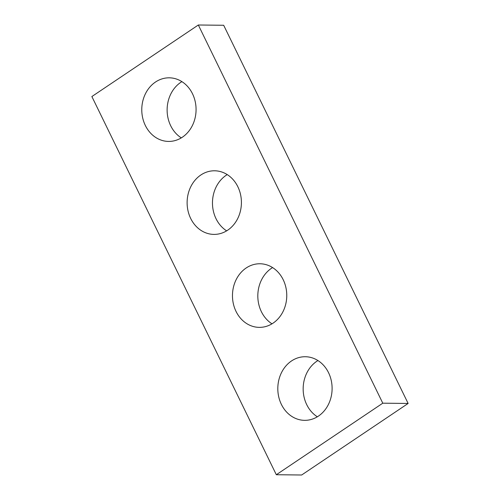 <?xml version="1.0" encoding="UTF-8"?>
<svg xmlns="http://www.w3.org/2000/svg" width="500" height="500" viewBox="0 0 500 500"><rect width="100%" height="100%" fill="white"/><g stroke="black" fill="none" stroke-linecap="round" stroke-linejoin="round"><path stroke-width="0.75" d="M408.131 403.456L223.681 25.269L198.331 25L382.781 403.188L408.131 403.456L301.669 475L276.319 474.731L91.869 96.544L198.331 25M273.062 323.144A31.806 27.15 -89.4 0 0 285.9 287.5A31.806 27.15 -89.4 0 0 259.944 263.762A31.806 27.15 -89.4 0 0 232.469 295.281A31.806 27.15 -89.4 0 0 259.281 327.369A31.806 27.15 -89.4 0 0 273.062 323.144M272.581 267.575A31.806 27.15 -89.4 0 0 257.819 295.544A31.806 27.15 -89.4 0 0 271.994 323.825M182.375 137.2A31.806 27.15 -89.4 0 0 195.206 101.556A31.806 27.15 -89.4 0 0 169.256 77.819A31.806 27.15 -89.4 0 0 141.775 109.338A31.806 27.15 -89.4 0 0 168.588 141.425A31.806 27.15 -89.4 0 0 182.375 137.2M181.894 81.631A31.806 27.15 -89.4 0 0 167.125 109.606A31.806 27.15 -89.4 0 0 181.306 137.881M318.406 416.112A31.806 27.15 -89.4 0 0 331.244 380.469A31.806 27.15 -89.4 0 0 305.294 356.731A31.806 27.15 -89.4 0 0 277.812 388.25A31.806 27.15 -89.4 0 0 304.625 420.344A31.806 27.15 -89.4 0 0 318.406 416.112M317.931 360.544A31.806 27.15 -89.4 0 0 303.163 388.519A31.806 27.15 -89.4 0 0 317.337 416.794M276.319 474.731L382.781 403.188M227.719 230.169A31.806 27.15 -89.4 0 0 240.55 194.531A31.806 27.15 -89.4 0 0 214.6 170.787A31.806 27.15 -89.4 0 0 187.119 202.306A31.806 27.15 -89.4 0 0 213.938 234.4A31.806 27.15 -89.4 0 0 227.719 230.169M227.237 174.6A31.806 27.15 -89.4 0 0 212.469 202.575A31.806 27.15 -89.4 0 0 226.65 230.85"/></g></svg>
